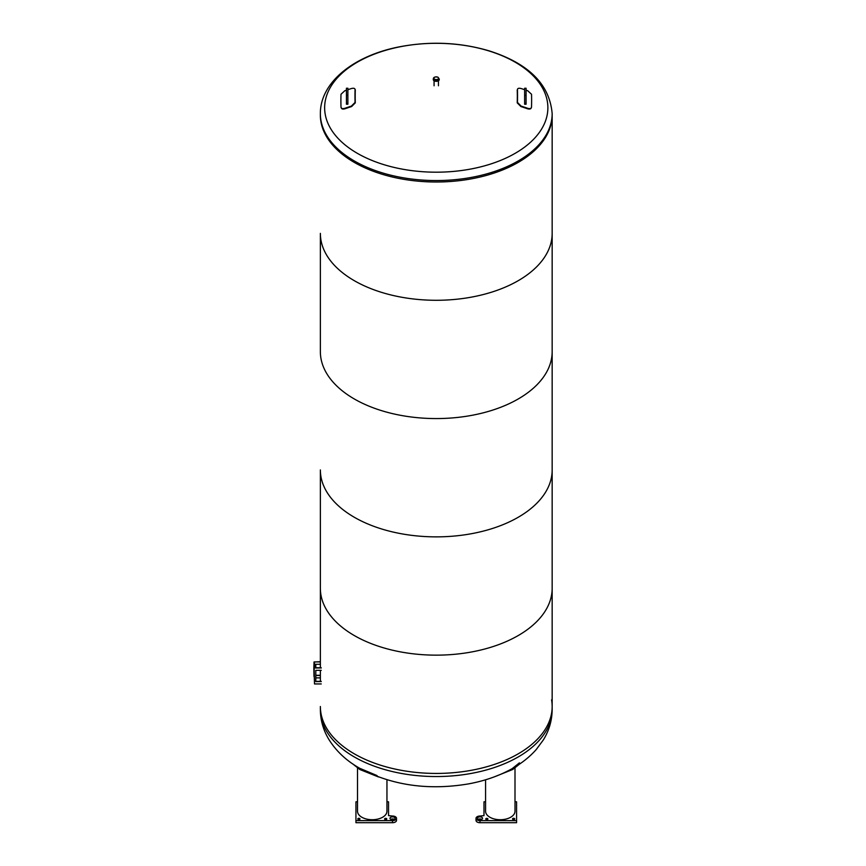 <?xml version="1.0" encoding="UTF-8"?>
<svg xmlns="http://www.w3.org/2000/svg" width="866" height="866" viewBox="0 0 866 866"><rect width="100%" height="100%" fill="white"/><g stroke="black" fill="none" stroke-linecap="round" stroke-linejoin="round"><path stroke-width="1.3" d="M551.577 699.847A115.892 66.909 180 0 1 552.162 706.526A115.892 66.909 180 0 1 480.608 768.348A115.892 66.909 180 0 1 354.313 753.842A115.892 66.909 180 0 1 320.366 706.526A115.892 66.909 180 0 1 320.366 706.515L320.366 709.633A115.892 66.909 180 0 0 354.313 756.949A115.892 66.909 180 0 0 480.608 771.454A115.892 66.909 180 0 0 552.162 709.633C552.043 720.48 549.109 730.579 543.339 739.943L536.249 749.534C529.191 757.479 520.553 764.169 510.355 769.636C497.809 776.337 483.802 781.1 468.322 783.925C429.255 790.452 393.792 785.646 361.934 769.506C347.688 761.907 336.712 751.948 328.983 739.618C323.343 730.341 320.463 720.35 320.366 709.633M320.366 113.641L320.366 115.091A115.892 66.909 0 0 0 354.313 162.407A115.892 66.909 0 0 0 480.608 176.902A115.892 66.909 0 0 0 552.162 115.091L552.162 113.641C549.683 84.446 528.725 63.532 489.312 50.91C460.225 42.315 430.229 40.962 399.313 46.851C354.41 55.511 320.171 81.967 320.366 113.641A115.892 66.909 0 0 0 354.313 160.957A115.892 66.909 0 0 0 518.214 160.957A115.892 66.909 0 0 0 552.162 113.641M357.333 153.314A111.617 64.441 0 0 0 515.183 153.314A111.617 64.441 0 0 0 515.183 62.179A111.617 64.441 0 0 0 357.333 62.179A111.617 64.441 0 0 0 357.333 153.314M552.162 709.633L552.162 706.526A115.892 66.909 180 0 1 436.269 773.435A115.892 66.909 180 0 1 320.366 706.537M320.366 588.252L320.366 667.773L320.366 588.252A115.892 66.909 -0 0 0 436.269 655.151A115.892 66.909 -0 0 0 552.162 588.241A115.892 66.909 180 0 1 436.258 655.151A115.892 66.909 180 0 1 320.366 588.241L320.366 469.946A115.892 66.909 0 0 0 436.258 536.866A115.892 66.909 0 0 0 552.162 469.946A115.892 66.909 180 0 1 436.269 536.866A115.892 66.909 180 0 1 320.366 469.957L320.366 469.935A115.892 66.909 0 0 0 320.366 469.946M320.366 670.338L320.366 681.369L320.366 670.338M320.366 351.672A115.892 66.909 -0 0 0 436.269 418.57A115.892 66.909 -0 0 0 552.162 351.661A115.892 66.909 180 0 1 436.258 418.57A115.892 66.909 180 0 1 320.366 351.661L320.366 233.365A115.892 66.909 0 0 0 320.366 233.376A115.892 66.909 0 0 0 436.258 300.285A115.892 66.909 0 0 0 552.162 233.376A115.892 66.909 180 0 1 436.269 300.285A115.892 66.909 180 0 1 320.366 233.387M320.366 115.102A115.892 66.909 -0 0 0 436.269 182.001A115.892 66.909 -0 0 0 552.162 115.091L552.162 706.526M437.568 77.096A2.327 1.342 180 0 1 438.196 78.968A2.327 1.342 180 0 1 434.959 79.326A2.327 1.342 180 0 1 434.331 77.453A2.327 1.342 180 0 1 437.568 77.096M439.192 79.315A2.977 1.721 180 0 1 439.235 79.618A2.977 1.721 180 0 1 437.655 81.133A2.977 1.721 180 0 1 434.591 81.036A2.977 1.721 180 0 1 433.281 79.618A2.977 1.721 180 0 1 433.325 79.315M321.254 681.574L315.798 681.574L315.798 670.338L321.254 670.338M315.798 681.369L321.232 681.369M315.798 675.307L320.366 675.307M320.366 675.512L315.798 675.512L315.798 670.338M315.798 667.773L315.798 664.276L320.366 664.276M320.366 661.7L313.99 661.992L314.499 683.945L313.99 667.686M321.232 667.773L314.499 667.773L314.499 661.916L314.499 667.773M320.366 677.883L315.798 677.883M321.254 683.945L314.499 683.945M314.499 661.916L320.366 661.916M314.499 667.978L321.254 667.978M313.99 663.215L313.838 668.238L313.99 663.215M313.99 676.519L313.838 668.238M512.401 768.456L519.416 762.859M519.654 764.007L512.726 769.484L494.118 776.932M514.999 768.11L514.999 811.226A14.722 8.498 180 0 1 500.288 819.723A14.722 8.498 180 0 1 485.566 811.226L485.566 779.79M477.469 818.327A2.533 1.461 180 0 1 480.002 816.865A2.533 1.461 180 0 1 482.535 818.327A2.533 1.461 180 0 1 480.002 819.799A2.533 1.461 180 0 1 477.469 818.327M481.799 819.366A2.533 1.461 0 0 0 478.205 819.366M485.75 818.987A1.083 0.628 180 0 1 487.915 818.987A1.083 0.628 180 0 1 485.75 818.987M512.542 818.933A1.083 0.628 180 0 1 514.718 818.933A1.083 0.628 180 0 1 512.542 818.933M514.999 801.808L516.58 801.808L516.58 820.632L480.002 820.632A3.984 2.295 180 0 1 476.019 818.327A3.984 2.295 180 0 1 480.002 816.032L483.986 815.61L483.986 801.808L485.566 801.808M476.019 818.327L476.019 820.405A3.984 2.295 180 0 0 480.002 822.7L516.58 822.7L516.58 820.632M347.883 89.696A232.456 189.806 -0 0 1 351.369 88.549C353.664 87.953 354.898 88.278 355.071 89.534A232.824 50.997 71.5 0 0 355.071 102.415L351.369 106.117A232.456 189.806 180 0 0 344.798 108.315C342.535 108.964 341.269 108.564 340.998 107.135A232.824 50.997 -108.5 0 1 340.998 94.253L344.798 90.757A232.456 189.806 -0 0 1 346.443 90.183M341.28 107.936L340.998 107.135M341.215 107.568C341.485 109.008 342.752 109.397 345.025 108.759A231.871 189.329 -0 0 1 351.596 106.561L355.298 102.859A232.25 50.867 -108.5 0 1 355.298 89.977L355.049 89.241M346.443 104.223L346.443 88.235L347.883 88.235L347.883 104.223L346.443 104.223M346.443 103.335L347.883 103.335M526.084 103.335L526.084 104.223L524.634 104.223L524.634 88.235L526.084 88.235L526.084 103.335L524.634 103.335M526.084 90.183A232.456 189.806 -0 0 1 527.719 90.757L531.518 94.253A232.824 50.997 108.5 0 1 531.518 107.135L531.248 107.936M531.518 107.135C531.259 108.564 529.981 108.964 527.719 108.315A232.456 189.806 180 0 0 521.148 106.117L517.446 102.415A232.824 50.997 -71.5 0 0 517.446 89.534L517.229 89.977A232.25 50.867 108.5 0 1 517.229 102.859L520.931 106.561A231.871 189.329 -0 0 1 527.491 108.759C529.765 109.397 531.031 109.008 531.302 107.568M517.229 89.977L517.446 89.534C517.619 88.278 518.853 87.953 521.148 88.549A232.456 189.806 -0 0 1 524.634 89.696M360.126 768.456L377.035 775.579M378.399 776.932L359.791 769.484L352.863 764.007M386.95 779.79L386.95 811.226A14.722 8.498 180 0 1 372.239 819.723A14.722 8.498 180 0 1 357.517 811.226L357.517 768.11M394.311 819.366A2.533 1.461 0 0 0 390.728 819.366M395.048 818.327A2.533 1.461 180 0 1 392.515 819.799A2.533 1.461 180 0 1 389.981 818.327A2.533 1.461 180 0 1 392.515 816.865A2.533 1.461 180 0 1 395.048 818.327M386.777 818.987A1.083 0.628 180 0 1 384.601 818.987A1.083 0.628 180 0 1 386.777 818.987M359.975 818.933A1.083 0.628 180 0 1 357.799 818.933A1.083 0.628 180 0 1 359.975 818.933M357.517 801.808L355.937 801.808L355.937 822.7L392.515 822.7A3.984 2.295 0 0 0 396.498 820.405L396.498 818.327A3.984 2.295 0 0 0 392.515 816.032L388.531 815.61L388.531 801.808L386.95 801.808M355.937 820.632L392.515 820.632A3.984 2.295 0 0 0 396.498 818.327M433.281 79.023C433.411 77.193 434.959 76.587 437.925 77.193L439.235 79.023A2.977 1.721 180 0 1 438.726 79.986A2.977 1.721 180 0 1 434.591 80.451A2.977 1.721 180 0 1 433.281 79.023L433.281 79.618M480.002 822.7L480.002 820.632M346.443 95.347L347.883 95.347M526.084 95.347L524.634 95.347M392.515 820.632L392.515 822.7M438.445 85.777L438.445 80.787M434.072 85.777L434.072 80.787M439.235 79.023L439.235 79.618"/></g></svg>
